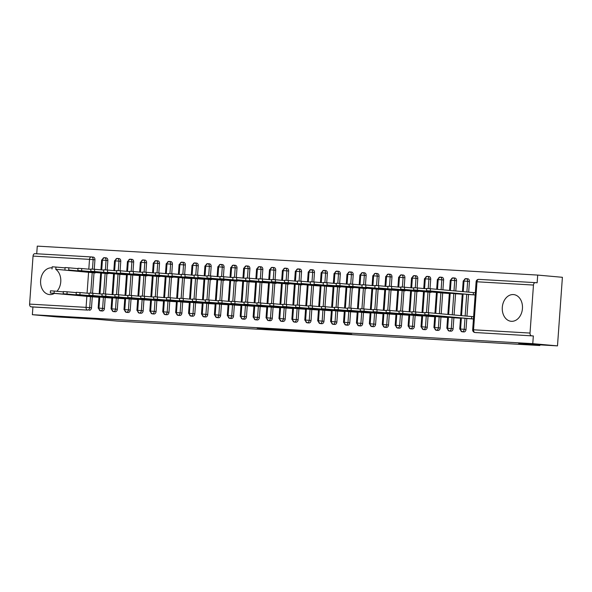 <?xml version="1.0" encoding="UTF-8"?>
<svg xmlns="http://www.w3.org/2000/svg" width="592" height="592" viewBox="0 0 592 592"><rect width="100%" height="100%" fill="white"/><g stroke="black" fill="none" stroke-linecap="round" stroke-linejoin="round"><path stroke-width="0.89" d="M336.426 333.355L351.722 334.228L315.543 331.476L336.426 333.355M54.39 293.41A13.409 10.086 95.1 0 1 49.735 294.594A13.409 10.086 95.1 0 1 49.491 294.572A13.409 10.086 95.1 0 1 40.633 280.475A13.409 10.086 95.1 0 1 51.652 267.843A13.409 10.086 95.1 0 1 51.889 267.865A13.409 10.086 95.1 0 1 52.103 267.887M55.877 269.39A13.409 10.086 95.1 0 1 56.95 291.294M513.331 294.564A13.409 10.086 95.1 0 1 513.567 294.579A13.409 10.086 95.1 0 1 522.433 308.676A13.409 10.086 95.1 0 1 511.414 321.308A13.409 10.086 95.1 0 1 511.17 321.293A13.409 10.086 95.1 0 1 502.312 307.196A13.409 10.086 95.1 0 1 513.331 294.564M271.691 329.381L295.031 330.972L272.305 328.967L257.187 328.123L290.546 330.639L271.691 329.381M533.466 285.055L476.997 281.785L473.556 329.796L530.025 333.059L533.466 285.055A2.575 1.695 93.3 0 1 535.301 282.636A2.575 1.695 93.3 0 1 535.338 282.636L537.144 282.798L537.699 275.08L562.4 277.3L557.486 345.876L532.778 343.663L533.333 335.945L475.065 332.519L533.333 335.945M557.486 345.876L518.74 343.634L539.837 345.528L116.898 321.049L95.808 319.162L57.061 316.92L32.36 314.7L532.778 343.663M316.542 332.193L334.036 333.207L296.2 330.358L316.565 331.912M314.167 332.09L276.486 329.219L314.167 332.053M539.837 345.528L539.882 344.862M530.025 333.059A2.575 1.695 93.3 0 0 531.527 335.782M32.36 314.7L32.915 306.982L31.11 306.826A2.575 1.695 -86.7 0 1 29.6 304.103L33.041 256.092A2.575 1.695 -86.7 0 1 34.884 253.672A2.575 1.695 -86.7 0 1 34.921 253.672L91.316 256.935M36.726 253.776L37.274 246.124L537.699 275.08M475.332 292.722L473.43 292.581L473.267 294.809L475.169 294.949L469.449 294.572M467.732 318.57L473.452 318.97M32.915 306.982L87.572 310.09L31.11 306.826M90.48 296.651L89.695 307.633L91.501 307.796L92.285 296.814M92.544 293.255L94.01 272.808M94.261 269.256L94.942 259.792L93.136 259.629L92.456 269.123M91.501 307.796A2.575 1.939 95.1 0 1 89.377 310.252M91.479 256.95L93.188 257.106A2.575 1.939 95.1 0 1 93.233 257.106A2.575 1.939 95.1 0 1 94.942 259.792M103.4 297.399L102.608 308.38L104.414 308.543A2.575 1.939 95.1 0 1 102.29 311L100.492 310.837A2.575 1.695 -86.7 0 1 100.477 310.837A2.575 1.695 -86.7 0 1 98.982 308.114L99.774 297.073M104.392 257.698L106.101 257.853A2.575 1.939 95.1 0 1 106.153 257.853A2.575 1.939 95.1 0 1 107.855 260.539L106.049 260.376L105.369 269.871M104.414 308.543L105.198 297.561M105.457 294.002L106.923 273.556M107.174 270.004L107.855 260.539M94.942 272.897L55.781 269.279L95.327 272.927M93.225 296.895L98.938 297.295M116.313 298.146L115.521 309.128L117.327 309.29A2.575 1.939 95.1 0 1 115.211 311.747L113.405 311.584A2.575 1.695 -86.7 0 1 113.39 311.584A2.575 1.695 -86.7 0 1 111.895 308.861L112.687 297.82M117.305 258.445L119.014 258.6A2.575 1.939 95.1 0 1 119.066 258.6A2.575 1.939 95.1 0 1 120.768 261.287L118.962 261.124L118.282 270.618M117.327 309.29L118.119 298.309M118.37 294.749L119.836 274.303M120.095 270.751L120.768 261.287M107.855 273.645L68.694 270.026L108.24 273.674M106.138 297.643L111.851 298.042L109.971 297.576M129.226 298.893L128.442 309.875L130.24 310.038A2.575 1.939 95.1 0 1 128.124 312.495L126.318 312.332A2.575 1.695 -86.7 0 1 126.303 312.332A2.575 1.695 -86.7 0 1 124.808 309.609L125.6 298.568M130.218 259.192L131.935 259.348A2.575 1.939 95.1 0 1 131.979 259.348A2.575 1.939 95.1 0 1 133.681 262.034L131.883 261.871L131.202 271.365M130.24 310.038L131.032 299.056M131.283 295.497L132.749 275.051M133.008 271.499L133.681 262.034M120.768 274.392L126.488 274.784M119.051 298.39L124.764 298.79L122.884 298.324M142.139 299.641L141.355 310.622L143.16 310.785A2.575 1.939 95.1 0 1 141.037 313.242L139.231 313.079A2.575 1.695 -86.7 0 1 139.216 313.079A2.575 1.695 -86.7 0 1 137.721 310.356L138.513 299.315M143.131 259.94L144.848 260.095A2.575 1.939 95.1 0 1 144.892 260.095A2.575 1.939 95.1 0 1 146.601 262.781L144.796 262.619L144.115 272.113M143.16 310.785L143.945 299.804M144.196 296.244L145.662 275.798M145.921 272.246L146.601 262.781M133.688 275.139L139.401 275.532M131.964 299.138L137.684 299.537M155.052 300.388L154.268 311.37L156.073 311.533A2.575 1.939 95.1 0 1 153.95 313.989L152.144 313.827A2.575 1.695 -86.7 0 1 152.129 313.827A2.575 1.695 -86.7 0 1 150.634 311.103L151.426 300.063M156.044 260.687L157.761 260.843A2.575 1.939 95.1 0 1 157.805 260.843A2.575 1.939 95.1 0 1 159.514 263.529L157.709 263.366L157.028 272.86M156.073 311.533L156.858 300.551M157.117 296.992L158.582 276.545M158.834 272.993L159.514 263.529M146.601 275.887L107.441 272.268L146.986 275.916M144.877 299.885L150.597 300.285M167.965 301.136L167.181 312.117L168.986 312.28A2.575 1.939 95.1 0 1 166.863 314.737L165.057 314.574A2.575 1.695 -86.7 0 1 165.042 314.574A2.575 1.695 -86.7 0 1 163.555 311.851L164.347 300.81M168.964 261.435L170.674 261.59A2.575 1.939 95.1 0 1 170.718 261.59A2.575 1.939 95.1 0 1 172.427 264.276L170.622 264.113L169.941 273.608M168.986 312.28L169.771 301.298M170.03 297.739L171.495 277.293M171.747 273.741L172.427 264.276M159.514 276.634L120.354 273.016L159.899 276.664M157.79 300.632L163.51 301.032M180.886 301.883L180.094 312.865L181.899 313.027A2.575 1.939 95.1 0 1 179.776 315.484L177.97 315.321A2.575 1.695 -86.7 0 1 177.963 315.321A2.575 1.695 -86.7 0 1 176.468 312.598L177.26 301.557M181.877 262.182L183.587 262.337A2.575 1.939 95.1 0 1 183.631 262.337A2.575 1.939 95.1 0 1 185.34 265.024L183.535 264.861L182.854 274.355M181.899 313.027L182.684 302.046M182.943 298.486L184.408 278.04M184.66 274.488L185.34 265.024M172.427 277.382L133.267 273.763L172.812 277.411M170.703 301.38L176.423 301.779L174.544 301.313M193.799 302.63L193.007 313.612L194.812 313.775A2.575 1.939 95.1 0 1 192.696 316.232L190.89 316.069A2.575 1.695 -86.7 0 1 190.876 316.069A2.575 1.695 -86.7 0 1 189.381 313.346L190.173 302.305M194.79 262.929L196.5 263.085A2.575 1.939 95.1 0 1 196.551 263.085A2.575 1.939 95.1 0 1 198.253 265.771L196.448 265.608L195.767 275.102M194.812 313.775L195.604 302.793M195.856 299.234L197.321 278.788M197.573 275.236L198.253 265.771M185.34 278.129L191.061 278.521M183.624 302.127L189.336 302.527L187.457 302.061M206.712 303.378L205.92 314.359L207.725 314.522A2.575 1.939 95.1 0 1 205.609 316.979L203.803 316.816A2.575 1.695 -86.7 0 1 203.789 316.816A2.575 1.695 -86.7 0 1 202.294 314.093L203.086 303.052M207.703 263.677L209.413 263.832A2.575 1.939 95.1 0 1 209.464 263.832A2.575 1.939 95.1 0 1 211.166 266.518L209.361 266.356L208.68 275.85M207.725 314.522L208.517 303.541M208.769 299.981L210.234 279.535M210.493 275.983L211.166 266.518M198.253 278.876L203.974 279.269M196.537 302.875L202.249 303.274M219.625 304.125L218.84 315.107L220.638 315.27A2.575 1.939 95.1 0 1 218.522 317.726L216.716 317.564A2.575 1.695 -86.7 0 1 216.702 317.564A2.575 1.695 -86.7 0 1 215.207 314.84L215.999 303.8M220.616 264.424L222.333 264.58A2.575 1.939 95.1 0 1 222.377 264.58A2.575 1.939 95.1 0 1 224.079 267.266L222.281 267.103L221.6 276.597M220.638 315.27L221.43 304.288M221.682 300.729L223.147 280.282M223.406 276.73L224.079 267.266M211.166 279.624L172.006 276.005L211.559 279.653M209.45 303.622L215.162 304.022M232.538 304.873L231.753 315.854L233.559 316.017A2.575 1.939 95.1 0 1 231.435 318.474L229.629 318.311A2.575 1.695 -86.7 0 1 229.615 318.311A2.575 1.695 -86.7 0 1 228.12 315.588L228.912 304.547M233.529 265.172L235.246 265.327A2.575 1.939 95.1 0 1 235.29 265.327A2.575 1.939 95.1 0 1 237 268.013L235.194 267.85L234.513 277.345M233.559 316.017L234.343 305.035M234.595 301.476L236.067 281.03M236.319 277.478L237 268.013M224.087 280.371L184.926 276.753L224.472 280.401M222.363 304.369L228.083 304.769M245.451 305.62L244.666 316.602L246.472 316.764A2.575 1.939 95.1 0 1 244.348 319.221L242.542 319.058A2.575 1.695 -86.7 0 1 242.528 319.058A2.575 1.695 -86.7 0 1 241.033 316.335L241.825 305.294M246.442 265.919L248.159 266.074A2.575 1.939 95.1 0 1 248.203 266.074A2.575 1.939 95.1 0 1 249.913 268.761L248.107 268.598L247.426 278.092M246.472 316.764L247.256 305.783M247.515 302.223L248.98 281.777M249.232 278.225L249.913 268.761M237 281.119L197.839 277.5L237.385 281.148M235.276 305.117L240.996 305.516L239.116 305.05M258.364 306.367L257.579 317.349L259.385 317.512A2.575 1.939 95.1 0 1 257.261 319.969L255.455 319.806A2.575 1.695 -86.7 0 1 255.441 319.806A2.575 1.695 -86.7 0 1 253.953 317.083L254.745 306.042M259.363 266.666L261.072 266.822A2.575 1.939 95.1 0 1 261.116 266.822A2.575 1.939 95.1 0 1 262.826 269.508L261.02 269.345L260.339 278.839M259.385 317.512L260.169 306.53M260.428 302.971L261.893 282.525M262.145 278.973L262.826 269.508M249.913 281.866L255.626 282.258M248.189 305.864L253.909 306.264L252.029 305.798M271.284 307.115L270.492 318.096L272.298 318.259A2.575 1.939 95.1 0 1 270.174 320.716L268.376 320.553A2.575 1.695 -86.7 0 1 268.361 320.553A2.575 1.695 -86.7 0 1 266.866 317.83L267.658 306.789M272.276 267.414L273.985 267.569A2.575 1.939 95.1 0 1 274.029 267.569A2.575 1.939 95.1 0 1 275.739 270.255L273.933 270.093L273.252 279.587M272.298 318.259L273.082 307.278M273.341 303.718L274.806 283.272M275.058 279.72L275.739 270.255M262.826 282.613L268.546 283.006M261.109 306.612L266.822 307.011M284.197 307.862L283.405 318.844L285.211 319.007A2.575 1.939 95.1 0 1 283.094 321.463L281.289 321.301A2.575 1.695 -86.7 0 1 281.274 321.301A2.575 1.695 -86.7 0 1 279.779 318.577L280.571 307.537M285.189 268.161L286.898 268.317A2.575 1.939 95.1 0 1 286.95 268.317A2.575 1.939 95.1 0 1 288.652 271.003L286.846 270.84L286.165 280.334M285.211 319.007L286.003 308.025M286.254 304.466L287.719 284.019M287.978 280.467L288.652 271.003M275.739 283.361L236.578 279.742L276.124 283.39M274.022 307.359L279.735 307.759M297.11 308.61L296.326 319.591L298.124 319.754A2.575 1.939 95.1 0 1 296.007 322.211L294.202 322.048A2.575 1.695 -86.7 0 1 294.187 322.048A2.575 1.695 -86.7 0 1 292.692 319.325L293.484 308.284M298.102 268.909L299.818 269.064A2.575 1.939 95.1 0 1 299.863 269.064A2.575 1.939 95.1 0 1 301.565 271.75L299.767 271.587L299.086 281.082M298.124 319.754L298.916 308.772M299.167 305.213L300.632 284.767M300.891 281.215L301.565 271.75M288.652 284.108L249.491 280.49L289.044 284.138M286.935 308.106L292.648 308.506M310.023 309.357L309.239 320.339L311.044 320.501A2.575 1.939 95.1 0 1 308.92 322.958L307.115 322.795A2.575 1.695 -86.7 0 1 307.1 322.795A2.575 1.695 -86.7 0 1 305.605 320.072L306.397 309.031M311.015 269.656L312.731 269.811A2.575 1.939 95.1 0 1 312.776 269.811A2.575 1.939 95.1 0 1 314.485 272.498L312.68 272.335L311.999 281.829M311.044 320.501L311.829 309.52M312.08 305.96L313.545 285.514M313.804 281.962L314.485 272.498M301.565 284.856L262.411 281.237L301.957 284.885M299.848 308.854L305.561 309.253M322.936 310.104L322.152 321.086L323.957 321.249A2.575 1.939 95.1 0 1 321.833 323.706L320.028 323.543A2.575 1.695 -86.7 0 1 320.013 323.543A2.575 1.695 -86.7 0 1 318.518 320.82L319.31 309.779M323.928 270.403L325.644 270.559A2.575 1.939 95.1 0 1 325.689 270.559A2.575 1.939 95.1 0 1 327.398 273.245L325.593 273.082L324.912 282.576M323.957 321.249L324.742 310.267M325.001 306.708L326.466 286.262M326.717 282.71L327.398 273.245M314.485 285.603L320.198 285.995M312.761 309.601L318.481 310.001L316.602 309.535M335.849 310.852L335.065 321.833L336.87 321.996A2.575 1.939 95.1 0 1 334.746 324.453L332.941 324.29A2.575 1.695 -86.7 0 1 332.926 324.29A2.575 1.695 -86.7 0 1 331.439 321.567L332.223 310.526M336.848 271.151L338.557 271.306A2.575 1.939 95.1 0 1 338.602 271.306A2.575 1.939 95.1 0 1 340.311 273.992L338.506 273.83L337.825 283.324M336.87 321.996L337.655 311.015M337.914 307.455L339.379 287.009M339.63 283.457L340.311 273.992M327.398 286.35L333.111 286.743M325.674 310.349L331.394 310.748M348.762 311.599L347.978 322.581L349.783 322.744A2.575 1.939 95.1 0 1 347.659 325.2L345.854 325.038A2.575 1.695 -86.7 0 1 345.846 325.038A2.575 1.695 -86.7 0 1 344.352 322.314L345.143 311.274M349.761 271.898L351.47 272.054A2.575 1.939 95.1 0 1 351.515 272.054A2.575 1.939 95.1 0 1 353.224 274.74L351.419 274.577L350.738 284.071M349.783 322.744L350.568 311.762M350.827 308.203L352.292 287.756M352.543 284.204L353.224 274.74M340.311 287.098L301.15 283.479L340.696 287.127M338.587 311.096L344.307 311.496M361.682 312.347L360.891 323.328L362.696 323.491A2.575 1.939 95.1 0 1 360.572 325.948L358.774 325.785A2.575 1.695 -86.7 0 1 358.759 325.785A2.575 1.695 -86.7 0 1 357.265 323.062L358.056 312.021M362.674 272.646L364.383 272.801A2.575 1.939 95.1 0 1 364.435 272.801A2.575 1.939 95.1 0 1 366.137 275.487L364.332 275.324L363.651 284.819M362.696 323.491L363.488 312.509M363.74 308.95L365.205 288.504M365.456 284.952L366.137 275.487M353.224 287.845L314.063 284.227L353.609 287.875M351.507 311.843L357.22 312.243M374.595 313.094L373.804 324.076L375.609 324.238A2.575 1.939 95.1 0 1 373.493 326.695L371.687 326.532A2.575 1.695 -86.7 0 1 371.672 326.532A2.575 1.695 -86.7 0 1 370.178 323.809L370.969 312.768M375.587 273.393L377.296 273.548A2.575 1.939 95.1 0 1 377.348 273.548A2.575 1.939 95.1 0 1 379.05 276.235L377.245 276.072L376.564 285.566M375.609 324.238L376.401 313.257M376.653 309.697L378.118 289.251M378.377 285.699L379.05 276.235M366.137 288.593L326.976 284.974L366.522 288.622M364.42 312.591L370.133 312.99L368.254 312.524M387.508 313.841L386.724 324.823L388.522 324.986A2.575 1.939 95.1 0 1 386.406 327.443L384.6 327.28A2.575 1.695 -86.7 0 1 384.585 327.28A2.575 1.695 -86.7 0 1 383.091 324.557L383.882 313.516M388.5 274.14L390.217 274.296A2.575 1.939 95.1 0 1 390.261 274.296A2.575 1.939 95.1 0 1 391.963 276.982L390.165 276.819L389.484 286.313M388.522 324.986L389.314 314.004M389.566 310.445L391.031 289.999M391.29 286.447L391.963 276.982M379.05 289.34L384.77 289.732M377.333 313.338L383.046 313.738L381.174 313.272M400.421 314.589L399.637 325.57L401.443 325.733A2.575 1.939 95.1 0 1 399.319 328.19L397.513 328.027A2.575 1.695 -86.7 0 1 397.498 328.027A2.575 1.695 -86.7 0 1 396.004 325.304L396.795 314.263M401.413 274.888L403.13 275.043A2.575 1.939 95.1 0 1 403.174 275.043A2.575 1.939 95.1 0 1 404.884 277.729L403.078 277.567L402.397 287.061M401.443 325.733L402.227 314.752M402.479 311.192L403.944 290.746M404.203 287.194L404.884 277.729M391.971 290.087L397.683 290.48M390.246 314.086L395.967 314.485M413.334 315.336L412.55 326.318L414.356 326.481A2.575 1.939 95.1 0 1 412.232 328.937L410.426 328.775A2.575 1.695 -86.7 0 1 410.411 328.775A2.575 1.695 -86.7 0 1 408.917 326.051L409.708 315.011M414.326 275.635L416.043 275.791A2.575 1.939 95.1 0 1 416.087 275.791A2.575 1.939 95.1 0 1 417.797 278.477L415.991 278.314L415.31 287.808M414.356 326.481L415.14 315.499M415.399 311.94L416.864 291.493M417.116 287.941L417.797 278.477M404.884 290.835L365.723 287.216L405.268 290.864M403.159 314.833L408.88 315.233M426.247 316.084L425.463 327.065L427.269 327.228A2.575 1.939 95.1 0 1 425.145 329.685L423.339 329.522A2.575 1.695 -86.7 0 1 423.324 329.522A2.575 1.695 -86.7 0 1 421.837 326.799L422.629 315.758M427.246 276.383L428.956 276.538A2.575 1.939 95.1 0 1 429 276.538A2.575 1.939 95.1 0 1 430.71 279.224L428.904 279.061L428.223 288.556M427.269 327.228L428.053 316.246M428.312 312.687L429.777 292.241M430.029 288.689L430.71 279.224M417.797 291.582L378.636 287.964L418.181 291.612M416.072 315.58L421.793 315.98M439.168 316.831L438.376 327.813L440.182 327.975A2.575 1.939 95.1 0 1 438.058 330.432L436.252 330.269A2.575 1.695 -86.7 0 1 436.245 330.269A2.575 1.695 -86.7 0 1 434.75 327.546L435.542 316.505M440.159 277.13L441.869 277.285A2.575 1.939 95.1 0 1 441.913 277.285A2.575 1.939 95.1 0 1 443.623 279.972L441.817 279.809L441.114 289.68M440.182 327.975L440.966 316.994M441.195 313.841L442.69 292.988M442.912 289.843L443.623 279.972M430.71 292.33L391.549 288.711L431.094 292.359M428.993 316.328L434.706 316.727L432.826 316.261M452.081 317.578L451.289 328.56L453.095 328.723A2.575 1.939 95.1 0 1 450.978 331.18L449.173 331.017A2.575 1.695 -86.7 0 1 449.158 331.017A2.575 1.695 -86.7 0 1 447.663 328.294L448.455 317.253M453.072 277.877L454.782 278.033A2.575 1.939 95.1 0 1 454.834 278.033A2.575 1.939 95.1 0 1 456.536 280.719L454.73 280.556L453.997 290.835M453.095 328.723L453.886 317.741M454.079 315.003L455.603 293.736M455.803 290.998L456.536 280.719M443.623 293.077L449.343 293.469M441.906 317.075L447.619 317.475L445.739 317.009M464.994 318.326L464.202 329.307L466.008 329.47A2.575 1.939 95.1 0 1 463.891 331.927L462.086 331.764A2.575 1.695 -86.7 0 1 462.071 331.764A2.575 1.695 -86.7 0 1 460.576 329.041L461.368 318M465.985 278.625L467.702 278.78A2.575 1.939 95.1 0 1 467.747 278.78A2.575 1.939 95.1 0 1 469.449 281.466L467.643 281.304L466.881 291.989M466.008 329.47L466.799 318.489M466.962 316.158L468.516 294.483M468.686 292.152L469.449 281.466M456.536 293.824L462.256 294.217M454.819 317.823L460.532 318.222M463.255 291.664L464.017 281.037A2.575 1.695 -86.7 0 1 465.808 278.61A2.575 1.695 -86.7 0 1 465.86 278.617A2.575 1.695 -86.7 0 1 465.897 278.617A2.575 1.939 -84.9 0 1 465.941 278.617L467.747 278.78M461.538 315.669L463.092 293.995M450.371 290.509L451.104 280.29A2.575 1.695 -86.7 0 1 452.895 277.863A2.575 1.695 -86.7 0 1 452.947 277.87A2.575 1.695 -86.7 0 1 452.976 277.87A2.575 1.939 -84.9 0 1 453.028 277.87L454.834 278.033M448.647 314.515L450.172 293.247M437.488 289.355L438.191 279.542A2.575 1.695 -86.7 0 1 439.982 277.115A2.575 1.695 -86.7 0 1 440.034 277.123A2.575 1.695 -86.7 0 1 440.063 277.123A2.575 1.939 -84.9 0 1 440.115 277.123L441.913 277.285M435.764 313.36L437.259 292.5M424.575 288.607L425.278 278.795A2.575 1.695 -86.7 0 1 427.069 276.368A2.575 1.695 -86.7 0 1 427.113 276.375A2.575 1.695 -86.7 0 1 427.15 276.375A2.575 1.939 -84.9 0 1 427.195 276.375L429 276.538M422.851 312.613L424.346 291.752M411.655 287.86L412.358 278.048A2.575 1.695 -86.7 0 1 414.156 275.62A2.575 1.695 -86.7 0 1 414.2 275.628A2.575 1.695 -86.7 0 1 414.237 275.628A2.575 1.939 -84.9 0 1 414.282 275.628L416.087 275.791M409.938 311.866L411.433 291.005M398.742 287.113L399.445 277.3A2.575 1.695 -86.7 0 1 401.235 274.873A2.575 1.695 -86.7 0 1 401.287 274.88A2.575 1.695 -86.7 0 1 401.324 274.88A2.575 1.939 -84.9 0 1 401.369 274.88L403.174 275.043M397.025 311.118L398.52 290.258M385.829 286.365L386.532 276.553A2.575 1.695 -86.7 0 1 388.322 274.126A2.575 1.695 -86.7 0 1 388.374 274.133A2.575 1.695 -86.7 0 1 388.411 274.133A2.575 1.939 -84.9 0 1 388.456 274.133L390.261 274.296M384.112 310.371L385.607 289.51M372.916 285.618L373.619 275.805A2.575 1.695 -86.7 0 1 375.409 273.378A2.575 1.695 -86.7 0 1 375.461 273.386A2.575 1.695 -86.7 0 1 375.498 273.386A2.575 1.939 -84.9 0 1 375.543 273.386L377.348 273.548M371.191 309.623L372.686 288.763M360.003 284.87L360.706 275.058A2.575 1.695 -86.7 0 1 362.496 272.631A2.575 1.695 -86.7 0 1 362.548 272.638A2.575 1.695 -86.7 0 1 362.578 272.638A2.575 1.939 -84.9 0 1 362.63 272.638L364.435 272.801M358.278 308.876L359.773 288.015M347.09 284.123L347.793 274.311A2.575 1.695 -86.7 0 1 349.583 271.883A2.575 1.695 -86.7 0 1 349.628 271.891A2.575 1.695 -86.7 0 1 349.665 271.891A2.575 1.939 -84.9 0 1 349.709 271.891L351.515 272.054M345.365 308.129L346.86 287.275M334.177 283.376L334.88 273.563A2.575 1.695 -86.7 0 1 336.67 271.136A2.575 1.695 -86.7 0 1 336.715 271.143A2.575 1.695 -86.7 0 1 336.752 271.143A2.575 1.939 -84.9 0 1 336.796 271.143L338.602 271.306M332.452 307.381L333.947 286.528M321.256 282.628L321.959 272.816A2.575 1.695 -86.7 0 1 323.75 270.389A2.575 1.695 -86.7 0 1 323.802 270.396A2.575 1.695 -86.7 0 1 323.839 270.396A2.575 1.939 -84.9 0 1 323.883 270.396L325.689 270.559M319.539 306.634L321.034 285.781M308.343 281.881L309.046 272.068A2.575 1.695 -86.7 0 1 310.837 269.641A2.575 1.695 -86.7 0 1 310.889 269.649A2.575 1.695 -86.7 0 1 310.926 269.649A2.575 1.939 -84.9 0 1 310.97 269.649L312.776 269.811M306.626 305.886L308.121 285.033M295.43 281.133L296.133 271.321A2.575 1.695 -86.7 0 1 297.924 268.894A2.575 1.695 -86.7 0 1 297.976 268.901A2.575 1.695 -86.7 0 1 298.013 268.901A2.575 1.939 -84.9 0 1 298.057 268.901L299.863 269.064M293.713 305.139L295.208 284.286M282.517 280.386L283.22 270.574A2.575 1.695 -86.7 0 1 285.011 268.146A2.575 1.695 -86.7 0 1 285.063 268.154A2.575 1.695 -86.7 0 1 285.1 268.154A2.575 1.939 -84.9 0 1 285.144 268.154L286.95 268.317M280.793 304.392L282.288 283.538M269.604 279.639L270.307 269.826A2.575 1.695 -86.7 0 1 272.098 267.399A2.575 1.695 -86.7 0 1 272.15 267.406A2.575 1.695 -86.7 0 1 272.179 267.406A2.575 1.939 -84.9 0 1 272.231 267.406L274.029 267.569M267.88 303.644L269.375 282.791M256.691 278.891L257.394 269.079A2.575 1.695 -86.7 0 1 259.185 266.652A2.575 1.695 -86.7 0 1 259.229 266.659A2.575 1.695 -86.7 0 1 259.266 266.659A2.575 1.939 -84.9 0 1 259.311 266.659L261.116 266.822M254.967 302.897L256.462 282.044M243.771 278.144L244.474 268.331A2.575 1.695 -86.7 0 1 246.272 265.904A2.575 1.695 -86.7 0 1 246.316 265.912A2.575 1.695 -86.7 0 1 246.353 265.912A2.575 1.939 -84.9 0 1 246.398 265.912L248.203 266.074M242.054 302.149L243.549 281.296M230.858 277.396L231.561 267.584A2.575 1.695 -86.7 0 1 233.352 265.157A2.575 1.695 -86.7 0 1 233.403 265.164A2.575 1.695 -86.7 0 1 233.44 265.164A2.575 1.939 -84.9 0 1 233.485 265.164L235.29 265.327M229.141 301.402L230.636 280.549M217.945 276.649L218.648 266.837A2.575 1.695 -86.7 0 1 220.439 264.409A2.575 1.695 -86.7 0 1 220.49 264.417A2.575 1.695 -86.7 0 1 220.527 264.417A2.575 1.939 -84.9 0 1 220.572 264.417L222.377 264.58M216.228 300.655L217.723 279.801M205.032 275.902L205.735 266.089A2.575 1.695 -86.7 0 1 207.526 263.662A2.575 1.695 -86.7 0 1 207.577 263.669A2.575 1.695 -86.7 0 1 207.614 263.669A2.575 1.939 -84.9 0 1 207.659 263.669L209.464 263.832M203.308 299.907L204.802 279.054M192.119 275.154L192.822 265.342A2.575 1.695 -86.7 0 1 194.613 262.915A2.575 1.695 -86.7 0 1 194.664 262.922A2.575 1.695 -86.7 0 1 194.694 262.922A2.575 1.939 -84.9 0 1 194.746 262.922L196.551 263.085M190.395 299.16L191.889 278.307M179.206 274.407L179.909 264.594A2.575 1.695 -86.7 0 1 181.7 262.167A2.575 1.695 -86.7 0 1 181.751 262.175A2.575 1.695 -86.7 0 1 181.781 262.175A2.575 1.939 -84.9 0 1 181.833 262.175L183.631 262.337M177.482 298.412L178.976 277.559M166.293 273.659L166.996 263.847A2.575 1.695 -86.7 0 1 168.787 261.42A2.575 1.695 -86.7 0 1 168.831 261.427A2.575 1.695 -86.7 0 1 168.868 261.427A2.575 1.939 -84.9 0 1 168.912 261.427L170.718 261.59M164.569 297.665L166.063 276.812M153.372 272.912L154.075 263.1A2.575 1.695 -86.7 0 1 155.874 260.672A2.575 1.695 -86.7 0 1 155.918 260.68A2.575 1.695 -86.7 0 1 155.955 260.68A2.575 1.939 -84.9 0 1 155.999 260.68L157.805 260.843M151.656 296.918L153.15 276.064M140.459 272.165L141.162 262.352A2.575 1.695 -86.7 0 1 142.953 259.925A2.575 1.695 -86.7 0 1 143.005 259.932A2.575 1.695 -86.7 0 1 143.042 259.932A2.575 1.939 -84.9 0 1 143.086 259.932L144.892 260.095M138.743 296.17L140.237 275.317M127.546 271.417L128.249 261.605A2.575 1.695 -86.7 0 1 130.04 259.178A2.575 1.695 -86.7 0 1 130.092 259.185A2.575 1.695 -86.7 0 1 130.129 259.185A2.575 1.939 -84.9 0 1 130.173 259.185L131.979 259.348M125.83 295.423L127.324 274.57M114.633 270.67L115.336 260.857A2.575 1.695 -86.7 0 1 117.127 258.43A2.575 1.695 -86.7 0 1 117.179 258.438A2.575 1.695 -86.7 0 1 117.216 258.438A2.575 1.939 -84.9 0 1 117.26 258.438L119.066 258.6M112.909 294.675L114.404 273.822M101.72 269.922L102.423 260.11A2.575 1.695 -86.7 0 1 104.214 257.683A2.575 1.695 -86.7 0 1 104.266 257.69A2.575 1.695 -86.7 0 1 104.296 257.69A2.575 1.939 -84.9 0 1 104.347 257.69L106.153 257.853M99.996 293.928L101.491 273.075M330.928 333.015L308.203 331.128L330.928 333.015M302.305 331.261L310.201 331.779L302.305 331.261M426.536 290.702L426.691 288.474L430.451 288.726L430.295 290.953L426.536 290.702L469.841 294.601M473.267 294.809L430.295 290.953M473.43 292.581L430.451 288.726M424.812 314.707L424.975 312.48L428.734 312.724L428.571 314.951L424.812 314.707L468.117 318.607M428.734 312.724L473.607 316.72M428.571 314.951L473.452 318.947M471.55 318.814L471.706 316.579M413.623 289.954L413.778 287.727L417.538 287.978L417.375 290.206L413.623 289.954L456.928 293.854M462.256 294.202L417.375 290.206M426.669 288.792L417.538 287.978M400.703 289.207L400.865 286.979L404.625 287.231L404.462 289.458L400.703 289.207L444.007 293.107M449.343 293.454L404.462 289.458M413.756 288.045L404.625 287.231M387.79 288.459L387.952 286.232L391.712 286.484L391.549 288.711M400.843 287.298L391.712 286.484M374.877 287.712L375.039 285.485L378.799 285.736L378.636 287.964M387.93 286.55L378.799 285.736M411.899 313.96L412.062 311.732L415.813 311.977L415.658 314.204L411.899 313.96L455.204 317.86M415.813 311.977L424.952 312.798M415.658 314.204L460.532 318.2M398.986 313.212L399.149 310.985L402.9 311.229L402.745 313.457L398.986 313.212L442.291 317.112M402.9 311.229L412.039 312.051M402.745 313.457L445.717 317.319M386.073 312.465L386.228 310.238L389.987 310.482L389.832 312.709L386.073 312.465L429.378 316.365M389.987 310.482L399.119 311.303M389.832 312.709L432.804 316.572M373.16 311.718L373.315 309.49L377.074 309.734L376.912 311.962L373.16 311.718L416.465 315.617M377.074 309.734L386.206 310.556M376.912 311.962L421.793 315.958M361.964 286.965L362.126 284.737L365.878 284.989L365.723 287.216M375.017 285.803L365.878 284.989M360.239 310.97L360.402 308.743L364.161 308.987L363.999 311.214L360.239 310.97L403.544 314.87M364.161 308.987L373.293 309.808M363.999 311.214L408.88 315.21M349.051 286.217L349.206 283.99L352.965 284.241L352.81 286.469L349.051 286.217L392.355 290.117M397.683 290.465L352.81 286.469M362.097 285.055L352.965 284.241M336.138 285.47L336.293 283.242L340.052 283.494L339.889 285.721L336.138 285.47L379.442 289.37M384.77 289.717L339.889 285.721M349.184 284.308L340.052 283.494M323.225 284.722L323.38 282.495L327.139 282.747L326.976 284.974M336.271 283.561L327.139 282.747M310.304 283.975L310.467 281.748L314.226 281.999L314.063 284.227M323.358 282.813L314.226 281.999M347.326 310.223L347.489 307.995L351.248 308.24L351.086 310.467L347.326 310.223L390.631 314.123M351.248 308.24L360.38 309.061M351.086 310.467L395.967 314.463M334.413 309.475L334.576 307.248L338.335 307.492L338.173 309.72L334.413 309.475L377.718 313.375M338.335 307.492L347.467 308.314M338.173 309.72L381.152 313.582M321.5 308.728L321.663 306.501L325.415 306.745L325.26 308.972L321.5 308.728L364.805 312.628M325.415 306.745L334.554 307.566M325.26 308.972L368.231 312.835M308.587 307.981L308.743 305.753L312.502 305.997L312.347 308.225L308.587 307.981L351.892 311.88M312.502 305.997L321.641 306.819M312.347 308.225L357.22 312.221M297.391 283.228L297.554 281L301.313 281.252L301.15 283.479M310.445 282.066L301.313 281.252M284.478 282.48L284.641 280.253L288.393 280.504L288.237 282.732L284.478 282.48L327.783 286.38M333.111 286.728L288.237 282.732M297.532 281.318L288.393 280.504M271.565 281.733L271.728 279.505L275.48 279.757L275.324 281.984L271.565 281.733L314.87 285.633M320.198 285.98L275.324 281.984M284.619 280.571L275.48 279.757M258.652 280.993L258.808 278.758L262.567 279.01L262.411 281.237M271.698 279.824L262.567 279.01M245.739 280.245L245.895 278.011L249.654 278.262L249.491 280.49M258.785 279.076L249.654 278.262M295.674 307.233L295.83 305.006L299.589 305.25L299.434 307.477L295.674 307.233L338.979 311.133M299.589 305.25L308.721 306.071M299.434 307.477L344.307 311.473M282.761 306.486L282.917 304.258L286.676 304.503L286.513 306.73L282.761 306.486L326.066 310.386M286.676 304.503L295.808 305.324M286.513 306.73L331.394 310.726M269.841 305.738L270.004 303.511L273.763 303.755L273.6 305.983L269.841 305.738L313.146 309.638M273.763 303.755L282.895 304.577M273.6 305.983L316.579 309.845M256.928 304.991L257.091 302.764L260.85 303.008L260.687 305.235L256.928 304.991L300.233 308.891M260.85 303.008L269.982 303.829M260.687 305.235L305.568 309.231M244.015 304.244L244.178 302.016L247.93 302.26L247.774 304.488L244.015 304.244L287.32 308.143M247.93 302.26L257.069 303.082M247.774 304.488L292.648 308.484M232.819 279.498L232.982 277.263L236.741 277.515L236.578 279.742M245.872 278.329L236.741 277.515M231.102 303.496L231.265 301.269L235.017 301.513L234.861 303.74L231.102 303.496L274.407 307.396M235.017 301.513L244.156 302.334M234.861 303.74L279.735 307.736M219.906 278.751L220.069 276.516L223.828 276.767L223.665 278.995L219.906 278.751L263.211 282.643M268.546 282.991L223.665 278.995M232.959 277.581L223.828 276.767M218.189 302.749L218.344 300.521L222.104 300.766L221.948 302.993L218.189 302.749L261.494 306.649M222.104 300.766L231.235 301.587M221.948 302.993L266.822 306.989M206.993 278.003L207.156 275.768L210.915 276.02L210.752 278.247L206.993 278.003L250.298 281.896M255.633 282.243L210.752 278.247M220.046 276.834L210.915 276.02M205.276 302.001L205.431 299.774L209.191 300.018L209.028 302.246L205.276 302.001L248.581 305.901M209.191 300.018L218.322 300.84M209.028 302.246L252.007 306.108M194.08 277.256L194.243 275.021L197.994 275.273L197.839 277.5M207.133 276.087L197.994 275.273M192.363 301.254L192.518 299.027L196.278 299.271L196.115 301.498L192.363 301.254L235.66 305.154M196.278 299.271L205.409 300.092M196.115 301.498L239.094 305.361M181.167 276.508L181.322 274.274L185.081 274.525L184.926 276.753M194.22 275.339L185.081 274.525M179.443 300.507L179.605 298.279L183.365 298.523L183.202 300.751L179.443 300.507L222.747 304.406M183.365 298.523L192.496 299.345M183.202 300.751L228.083 304.747M168.254 275.761L168.409 273.526L172.168 273.778L172.006 276.005M181.3 274.592L172.168 273.778M166.53 299.759L166.692 297.532L170.452 297.776L170.289 300.003L166.53 299.759L209.834 303.659M170.452 297.776L179.583 298.597M170.289 300.003L215.17 303.999M155.341 275.014L155.496 272.779L159.255 273.03L159.093 275.258L155.341 275.014L198.646 278.906M203.974 279.254L159.093 275.258M168.387 273.844L159.255 273.03M153.617 299.012L153.779 296.784L157.531 297.029L157.376 299.256L153.617 299.012L196.921 302.912M157.531 297.029L166.67 297.85M157.376 299.256L202.249 303.252M142.42 274.266L142.583 272.031L146.342 272.283L146.18 274.51L142.42 274.266L185.725 278.159M191.061 278.506L146.18 274.51M155.474 273.097L146.342 272.283M140.704 298.264L140.866 296.037L144.618 296.281L144.463 298.509L140.704 298.264L184.008 302.164M144.618 296.281L153.757 297.103M144.463 298.509L187.435 302.371M129.507 273.519L129.67 271.284L133.429 271.536L133.267 273.763M142.561 272.35L133.429 271.536M127.791 297.517L127.946 295.29L131.705 295.534L131.55 297.761L127.791 297.517L171.095 301.417M131.705 295.534L140.837 296.355M131.55 297.761L174.522 301.624M116.594 272.771L116.757 270.537L120.509 270.788L120.354 273.016M129.648 271.602L120.509 270.788M114.878 296.77L115.033 294.542L118.792 294.786L118.629 297.014L114.878 296.77L158.182 300.669M118.792 294.786L127.924 295.608M118.629 297.014L163.51 301.01M103.681 272.024L103.844 269.789L107.596 270.041L107.441 272.268M116.735 270.855L107.596 270.041M101.957 296.022L102.12 293.795L105.879 294.039L105.716 296.266L101.957 296.022L145.262 299.922M105.879 294.039L115.011 294.86M105.716 296.266L150.597 300.262M90.768 271.277L90.924 269.042L94.683 269.293L94.528 271.521L90.768 271.277L134.073 275.169M139.401 275.517L94.528 271.521M103.815 270.107L94.683 269.293M89.044 295.275L89.207 293.047L92.966 293.292L92.803 295.519L89.044 295.275L132.349 299.175M92.966 293.292L102.098 294.113M92.803 295.519L137.684 299.515M77.855 270.529L78.011 268.294L81.77 268.546L81.607 270.773L77.855 270.529L121.16 274.422M126.488 274.769L81.607 270.773M90.902 269.36L81.77 268.546M76.131 294.527L76.294 292.3L80.053 292.544L79.89 294.772L76.131 294.527L119.436 298.427M80.053 292.544L89.185 293.366M79.89 294.772L122.87 298.634M64.942 269.782L65.098 267.547L68.857 267.799L68.694 270.026M77.989 268.62L68.857 267.799M63.218 293.78L63.381 291.553L67.133 291.797L66.977 294.024L63.218 293.78L106.523 297.68M67.133 291.797L76.272 292.618M66.977 294.024L109.949 297.887M52.022 269.034L52.185 266.8L55.944 267.051L55.781 269.279M65.076 267.873L55.944 267.051M50.305 293.033L50.461 290.805L54.22 291.049L54.064 293.277L50.305 293.033L93.61 296.932M54.22 291.049L63.351 291.871M54.064 293.277L98.938 297.273M535.301 282.636L478.839 279.365A2.575 1.695 93.3 0 0 478.839 279.365L535.272 282.636M476.116 281.755A2.575 2.575 0 0 1 478.839 279.365A2.575 1.695 93.3 0 0 476.997 281.785L476.116 281.755L472.675 329.759L473.556 329.796A2.575 1.695 93.3 0 0 475.065 332.519A2.575 1.939 95.1 0 1 475.013 332.512L476.819 332.674M29.6 304.103L86.069 307.366L86.861 296.326M87.083 293.181L88.578 272.327M88.807 269.175L89.51 259.363L33.041 256.092M87.572 310.09A2.575 1.695 -86.7 0 1 86.069 307.366L89.695 307.633A2.575 1.939 95.1 0 1 87.572 310.09M34.884 253.672L91.346 256.943A2.575 2.575 0 0 1 91.427 256.943A2.575 1.939 -84.9 0 1 93.136 259.629L89.51 259.363A2.575 1.695 -86.7 0 1 91.346 256.943A2.575 1.695 -86.7 0 1 91.383 256.943A2.575 1.939 -84.9 0 1 91.427 256.943L93.233 257.106M466.711 294.32L465.157 315.995M462.441 291.597L463.203 281.008L467.643 281.304A2.575 1.939 -84.9 0 0 465.941 278.617A2.575 2.575 0 0 0 465.86 278.617M462.086 331.764A2.575 1.939 95.1 0 0 464.202 329.307L459.762 329.011L460.554 317.926M453.798 293.573L452.273 314.84M440.885 292.825L439.39 313.679M427.972 292.078L426.506 312.554M415.059 291.331L413.586 311.806M402.146 290.583L400.673 311.059M389.225 289.836L387.76 310.312M376.312 289.088L374.847 309.564M363.399 288.341L361.934 308.817M350.486 287.594L349.021 308.069M337.573 286.846L336.101 307.322M324.66 286.099L323.188 306.575M311.747 285.351L310.275 305.827M298.827 284.604L297.362 305.08M285.914 283.857L284.449 304.332M273.001 283.109L271.536 303.585M260.088 282.362L258.623 302.838M247.175 281.614L245.702 302.09M234.262 280.867L232.789 301.343M221.341 280.12L219.876 300.595M208.428 279.372L206.963 299.848M195.515 278.625L194.05 299.101M182.602 277.877L181.137 298.353M169.689 277.13L168.224 297.606M156.776 276.383L155.304 296.858M143.863 275.635L142.391 296.111M130.943 274.895L129.478 295.364M118.03 274.148L116.565 294.616M105.117 273.4L103.652 293.869M92.204 272.653L90.739 293.121M449.557 290.435L450.29 280.26L454.73 280.556A2.575 1.939 -84.9 0 0 453.028 277.87A2.575 2.575 0 0 0 452.947 277.87M449.173 331.017A2.575 1.939 95.1 0 0 451.289 328.56L446.849 328.264L447.641 317.179M436.674 289.281L437.37 279.513L441.817 279.809A2.575 1.939 -84.9 0 0 440.115 277.123A2.575 2.575 0 0 0 440.034 277.123M436.252 330.269A2.575 1.939 95.1 0 0 438.376 327.813L433.929 327.517L434.728 316.431M423.761 288.533L424.457 278.765L428.904 279.061A2.575 1.939 -84.9 0 0 427.195 276.375A2.575 2.575 0 0 0 427.113 276.375M423.339 329.522A2.575 1.939 95.1 0 0 425.463 327.065L421.016 326.769L421.815 315.684M410.848 287.786L411.544 278.018L415.991 278.314A2.575 1.939 -84.9 0 0 414.282 275.628A2.575 2.575 0 0 0 414.2 275.628M410.426 328.775A2.575 1.939 95.1 0 0 412.55 326.318L408.103 326.022L408.902 314.937M397.928 287.039L398.631 277.271L403.078 277.567A2.575 1.939 -84.9 0 0 401.369 274.88A2.575 2.575 0 0 0 401.287 274.88M397.513 328.027A2.575 1.939 95.1 0 0 399.637 325.57L395.19 325.274L395.981 314.189M385.015 286.291L385.718 276.523L390.165 276.819A2.575 1.939 -84.9 0 0 388.456 274.133A2.575 2.575 0 0 0 388.374 274.133M384.6 327.28A2.575 1.939 95.1 0 0 386.724 324.823L382.277 324.527L383.068 313.442M372.102 285.544L372.805 275.776L377.245 276.072A2.575 1.939 -84.9 0 0 375.543 273.386A2.575 2.575 0 0 0 375.461 273.386M371.687 326.532A2.575 1.939 95.1 0 0 373.804 324.076L369.364 323.78L370.155 312.694M359.189 284.796L359.892 275.028L364.332 275.324A2.575 1.939 -84.9 0 0 362.63 272.638A2.575 2.575 0 0 0 362.548 272.638M358.774 325.785A2.575 1.939 95.1 0 0 360.891 323.328L356.451 323.032L357.242 311.947M346.276 284.049L346.971 274.281L351.419 274.577A2.575 1.939 -84.9 0 0 349.709 271.891A2.575 2.575 0 0 0 349.628 271.891M343.53 322.285L345.846 325.038A2.575 1.939 95.1 0 0 347.978 322.581L343.53 322.285L344.329 311.2M333.363 283.302L334.058 273.534L338.506 273.83A2.575 1.939 -84.9 0 0 336.796 271.143A2.575 2.575 0 0 0 336.715 271.143M330.617 321.537L332.926 324.29A2.575 1.939 95.1 0 0 335.065 321.833L330.617 321.537L331.416 310.452M320.442 282.554L321.145 272.786L325.593 273.082A2.575 1.939 -84.9 0 0 323.883 270.396A2.575 2.575 0 0 0 323.802 270.396M317.704 320.79L320.013 323.543A2.575 1.939 95.1 0 0 322.152 321.086L317.704 320.79L318.496 309.705M307.529 281.807L308.232 272.039L312.68 272.335A2.575 1.939 -84.9 0 0 310.97 269.649A2.575 2.575 0 0 0 310.889 269.649M304.791 320.043L307.1 322.795A2.575 1.939 95.1 0 0 309.239 320.339L304.791 320.043L305.583 308.957M294.616 281.059L295.319 271.291L299.767 271.587A2.575 1.939 -84.9 0 0 298.057 268.901A2.575 2.575 0 0 0 297.976 268.901M291.878 319.295L294.187 322.048A2.575 1.939 95.1 0 0 296.326 319.591L291.878 319.295L292.67 308.21M281.703 280.312L282.406 270.544L286.846 270.84A2.575 1.939 -84.9 0 0 285.144 268.154A2.575 2.575 0 0 0 285.063 268.154M278.965 318.548L281.274 321.301A2.575 1.939 95.1 0 0 283.405 318.844L278.965 318.548L279.757 307.463M268.79 279.565L269.486 269.797L273.933 270.093A2.575 1.939 -84.9 0 0 272.231 267.406A2.575 2.575 0 0 0 272.15 267.406M266.045 317.8L268.361 320.553A2.575 1.939 95.1 0 0 270.492 318.096L266.045 317.8L266.844 306.715M255.877 278.817L256.573 269.049L261.02 269.345A2.575 1.939 -84.9 0 0 259.311 266.659A2.575 2.575 0 0 0 259.229 266.659M253.132 317.053L255.441 319.806A2.575 1.939 95.1 0 0 257.579 317.349L253.132 317.053L253.931 305.968M242.964 278.07L243.66 268.302L248.107 268.598A2.575 1.939 -84.9 0 0 246.398 265.912A2.575 2.575 0 0 0 246.316 265.912M240.219 316.306L242.528 319.058A2.575 1.939 95.1 0 0 244.666 316.602L240.219 316.306L241.018 305.22M230.044 277.322L230.747 267.554L235.194 267.85A2.575 1.939 -84.9 0 0 233.485 265.164A2.575 2.575 0 0 0 233.403 265.164M227.306 315.558L229.615 318.311A2.575 1.939 95.1 0 0 231.753 315.854L227.306 315.558L228.098 304.473M217.131 276.575L217.834 266.807L222.281 267.103A2.575 1.939 -84.9 0 0 220.572 264.417A2.575 2.575 0 0 0 220.49 264.417M214.393 314.811L216.702 317.564A2.575 1.939 95.1 0 0 218.84 315.107L214.393 314.811L215.185 303.726M204.218 275.828L204.921 266.06L209.361 266.356A2.575 1.939 -84.9 0 0 207.659 263.669A2.575 2.575 0 0 0 207.577 263.669M201.48 314.063L203.789 316.816A2.575 1.939 95.1 0 0 205.92 314.359L201.48 314.063L202.272 302.978M191.305 275.08L192.008 265.312L196.448 265.608A2.575 1.939 -84.9 0 0 194.746 262.922A2.575 2.575 0 0 0 194.664 262.922M188.567 313.316L190.876 316.069A2.575 1.939 95.1 0 0 193.007 313.612L188.567 313.316L189.359 302.231M178.392 274.333L179.087 264.565L183.535 264.861A2.575 1.939 -84.9 0 0 181.833 262.175A2.575 2.575 0 0 0 181.751 262.175M175.646 312.569L177.963 315.321A2.575 1.939 95.1 0 0 180.094 312.865L175.646 312.569L176.446 301.483M165.479 273.585L166.174 263.817L170.622 264.113A2.575 1.939 -84.9 0 0 168.912 261.427A2.575 2.575 0 0 0 168.831 261.427M162.733 311.821L165.042 314.574A2.575 1.939 95.1 0 0 167.181 312.117L162.733 311.821L163.533 300.736M152.558 272.838L153.261 263.07L157.709 263.366A2.575 1.939 -84.9 0 0 155.999 260.68A2.575 2.575 0 0 0 155.918 260.68M149.82 311.074L152.129 313.827A2.575 1.939 95.1 0 0 154.268 311.37L149.82 311.074L150.612 299.989M139.645 272.091L140.348 262.323L144.796 262.619A2.575 1.939 -84.9 0 0 143.086 259.932A2.575 2.575 0 0 0 143.005 259.932M136.907 310.326L139.216 313.079A2.575 1.939 95.1 0 0 141.355 310.622L136.907 310.326L137.699 299.241M126.732 271.343L127.435 261.575L131.883 261.871A2.575 1.939 -84.9 0 0 130.173 259.185A2.575 2.575 0 0 0 130.092 259.185M123.994 309.579L126.303 312.332A2.575 1.939 95.1 0 0 128.442 309.875L123.994 309.579L124.786 298.494M113.819 270.596L114.522 260.828L118.962 261.124A2.575 1.939 -84.9 0 0 117.26 258.438A2.575 2.575 0 0 0 117.179 258.438M111.081 308.832L113.39 311.584A2.575 1.939 95.1 0 0 115.521 309.128L111.081 308.832L111.873 297.746M100.906 269.848L101.609 260.08L106.049 260.376A2.575 1.939 -84.9 0 0 104.347 257.69A2.575 2.575 0 0 0 104.266 257.69M98.168 308.084L100.477 310.837A2.575 1.939 95.1 0 0 102.608 308.38L98.168 308.084L98.96 296.999M472.675 329.759A2.575 2.575 0 0 0 475.013 332.512M463.203 281.008L465.808 278.61M460.724 315.595L462.278 293.928M459.762 329.011L462.071 331.764M450.29 280.26L452.895 277.863M447.841 314.441L449.358 293.181M446.849 328.264L449.158 331.017M437.37 279.513L439.982 277.115M434.95 313.286L436.445 292.433M433.929 327.517L436.245 330.269M424.457 278.765L427.069 276.368M422.037 312.539L423.532 291.686M421.016 326.769L423.324 329.522M411.544 278.018L414.156 275.62M409.124 311.792L410.619 290.938M408.103 326.022L410.411 328.775M398.631 277.271L401.235 274.873M396.211 311.044L397.706 290.191M395.19 325.274L397.498 328.027M385.718 276.523L388.322 274.126M383.298 310.297L384.793 289.444M382.277 324.527L384.585 327.28M372.805 275.776L375.409 273.378M370.385 309.549L371.88 288.696M369.364 323.78L371.672 326.532M359.892 275.028L362.496 272.631M357.464 308.802L358.959 287.949M356.451 323.032L358.759 325.785M346.971 274.281L349.583 271.883M344.551 308.055L346.046 287.201M334.058 273.534L336.67 271.136M331.638 307.307L333.133 286.454M321.145 272.786L323.75 270.389M318.725 306.56L320.22 285.707M308.232 272.039L310.837 269.641M305.812 305.812L307.307 284.959M295.319 271.291L297.924 268.894M292.899 305.065L294.394 284.212M282.406 270.544L285.011 268.146M279.979 304.318L281.474 283.464M269.486 269.797L272.098 267.399M267.066 303.57L268.561 282.717M256.573 269.049L259.185 266.652M254.153 302.823L255.648 281.97M243.66 268.302L246.272 265.904M241.24 302.075L242.735 281.222M230.747 267.554L233.352 265.157M228.327 301.328L229.822 280.475M217.834 266.807L220.439 264.409M215.414 300.581L216.909 279.727M204.921 266.06L207.526 263.662M202.501 299.833L203.996 278.98M192.008 265.312L194.613 262.915M189.581 299.086L191.075 278.233M179.087 264.565L181.7 262.167M176.668 298.338L178.162 277.485M166.174 263.817L168.787 261.42M163.755 297.591L165.249 276.738M153.261 263.07L155.874 260.672M150.842 296.844L152.336 275.99M140.348 262.323L142.953 259.925M137.929 296.096L139.423 275.243M127.435 261.575L130.04 259.178M125.016 295.349L126.51 274.496M114.522 260.828L117.127 258.43M112.103 294.601L113.597 273.748M101.609 260.08L104.214 257.683M99.182 293.854L100.677 273.001"/></g></svg>
